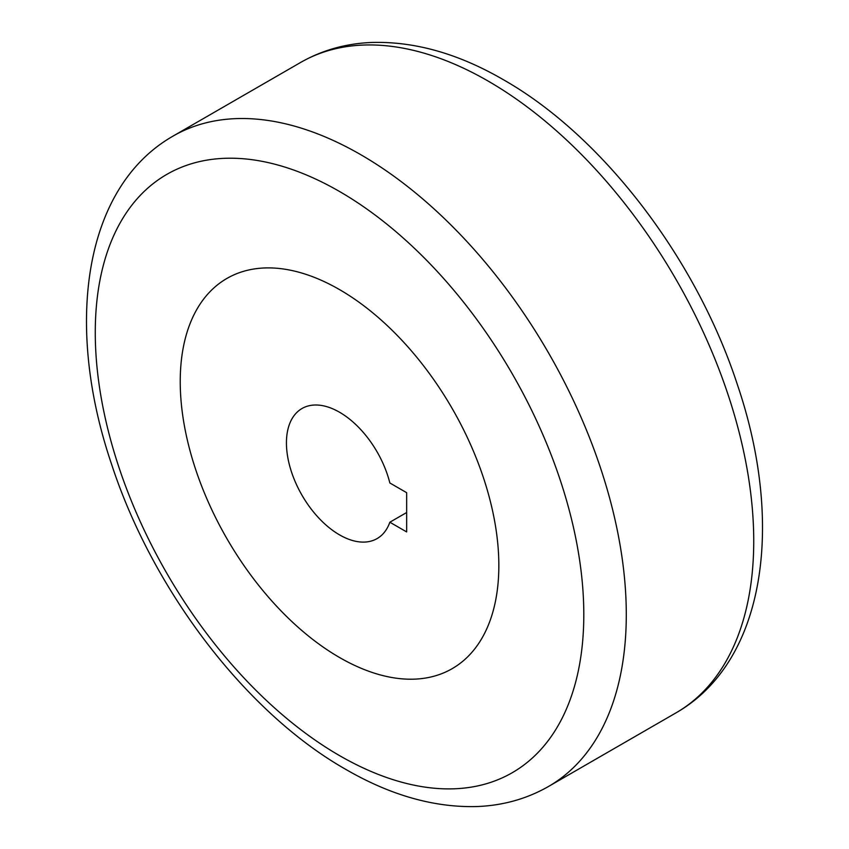 <?xml version="1.0" encoding="UTF-8"?>
<svg xmlns="http://www.w3.org/2000/svg" width="849" height="849" viewBox="0 0 849 849"><rect width="100%" height="100%" fill="white"/><g stroke="black" fill="none" stroke-linecap="round" stroke-linejoin="round"><path stroke-width="1.27" d="M339.536 657.508A225.293 130.077 60 0 1 190.717 321.994A225.293 130.077 60 0 1 339.536 289.605A225.293 130.077 60 0 1 496.198 530.625A225.293 130.077 60 0 1 396.377 678.213A225.293 130.077 60 0 1 339.536 657.508A225.293 130.077 60 0 1 190.717 321.994A225.293 130.077 60 0 1 339.536 289.605A225.293 130.077 60 0 1 496.198 530.625A225.293 130.077 60 0 1 396.377 678.213A225.293 130.077 60 0 1 339.536 657.508M389.85 522.22A75.094 43.363 60 0 1 377.083 538.595A75.094 43.363 60 0 1 339.536 534.87A75.094 43.363 60 0 1 290.475 468.69A75.094 43.363 60 0 1 301.989 408.518A75.094 43.363 60 0 1 339.536 412.232A75.094 43.363 60 0 1 389.85 482.975L406.66 492.685L406.66 531.93L389.85 522.22L406.66 512.52M339.536 755.61A345.447 199.451 -120 0 0 583.804 614.58A345.447 199.451 -120 0 0 339.536 191.492A345.447 199.451 -120 0 0 95.268 332.521A345.447 199.451 -120 0 0 339.536 755.61M360.783 154.698A375.491 216.792 60 0 1 606.08 485.586A375.491 216.792 60 0 1 548.518 786.471L675.963 712.895A375.491 216.792 -120 0 0 733.525 412.009A375.491 216.792 -120 0 0 488.217 81.122A375.491 216.792 -120 0 0 300.482 62.529L173.037 136.105A375.491 216.792 60 0 1 360.783 154.698M173.037 136.105C83.223 187.438 64.333 325.475 111.633 464.414C152.735 590.288 246.114 712.82 345.755 769.364C390.444 795.28 434.147 807.675 476.883 806.55C502.926 805.563 526.804 798.877 548.518 786.471M300.482 62.529C322.196 50.123 346.074 43.437 372.117 42.45C414.853 41.325 458.556 53.72 503.245 79.636C602.886 136.18 696.265 258.712 737.367 384.586C784.667 523.525 765.777 661.562 675.963 712.895"/></g></svg>
